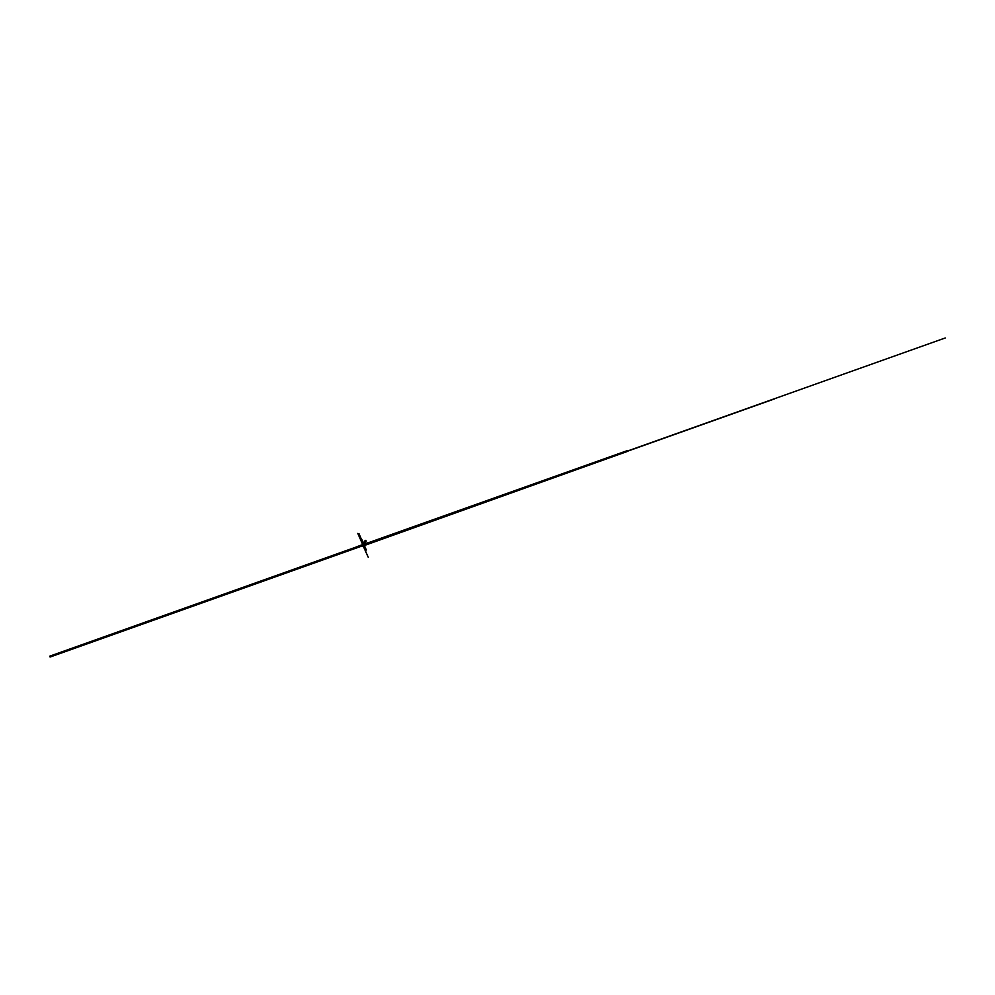 <?xml version="1.0" encoding="UTF-8"?>
<svg xmlns="http://www.w3.org/2000/svg" width="995" height="995" viewBox="0 0 995 995"><rect width="100%" height="100%" fill="white"/><g stroke="black" fill="none" stroke-linecap="round" stroke-linejoin="round"><path stroke-width="0.75" stroke-dasharray="4.97 3.73" d="M363.983 544.203L364.257 545.098L363.921 544.315L361.981 545.086L363.548 544.29M364.22 545.024L363.871 544.24L362.379 544.775L363.946 544.215L362.603 544.675M364.282 545.061L363.983 544.365M364.232 545.148L363.884 544.365M362.491 545.72L362.155 544.937M362.615 544.638L362.143 545.459M362.541 544.825L364.021 544.29"/><path stroke-width="1.49" d="M364.332 544.986L362.454 545.745L364.332 544.986L363.946 544.215L368.237 542.673M362.615 545.596L362.429 544.688L363.921 544.153L364.269 544.937L362.715 545.558L362.379 544.775M362.566 545.683L362.329 544.837M362.454 545.72L362.217 544.899M362.454 545.745L362.118 544.937L49.75 656.165M364.319 545.16L362.329 545.857L361.981 545.086L362.342 545.832L364.282 545.061M362.466 545.782L362.118 544.999M362.329 545.857L362.043 545.024M362.715 545.558L364.257 544.924M362.702 545.459L362.429 544.688L357.13 546.591M357.466 547.374L363.088 545.409L363.76 544.265M362.964 545.422L362.304 546.553M362.528 545.073L368.573 543.457M50.086 657.036L363.747 545.384L366.222 541.093M627.944 451.232L362.578 546.143M365.426 541.379L362.951 545.558M151.837 620.756L363.784 545.372M363.747 545.31L151.825 620.768M362.789 544.563L363.424 543.481M363.548 544.29L365.886 540.297M362.752 544.576L365.078 540.583M364.021 544.29L627.596 450.524M364.394 544.874L375.04 541.093M363.71 545.073L362.988 545.322M358.959 533.83L363.921 545.036L357.342 547.225M363.76 544.962L363.026 545.173M363.921 544.974L412.191 527.661M363.946 545.049L359.046 533.805M363.76 544.986L364.481 544.8M363.822 544.974L363.125 545.173M363.498 545.036L359.804 546.33M366.347 550.036L364.058 544.812L368.486 543.394M364.245 544.899L361.969 539.688M363.797 545.036L362.678 542.462M363.672 545.136L360.974 538.942M385.724 537.076L945.25 337.964M362.491 544.377L362.541 545.123M363.324 546.379L362.678 544.924L357.702 546.641M362.839 545.011L363.374 546.491L362.702 544.937L357.777 546.616M362.765 545.136L357.839 546.939M362.64 545.185L367.491 543.407M362.74 545.049L363.436 546.628M359.605 537.549L358.387 534.713M363.013 545.534L364.742 549.489M368.225 557.25L362.964 545.185L361.023 545.882M366.309 553.071L362.926 545.223L361.919 545.571M362.926 545.335L363.2 545.969M774.869 398.771L363.038 545.372L357.814 533.407M362.74 545.397L373.821 541.454M362.964 545.185L774.794 398.609"/></g></svg>
